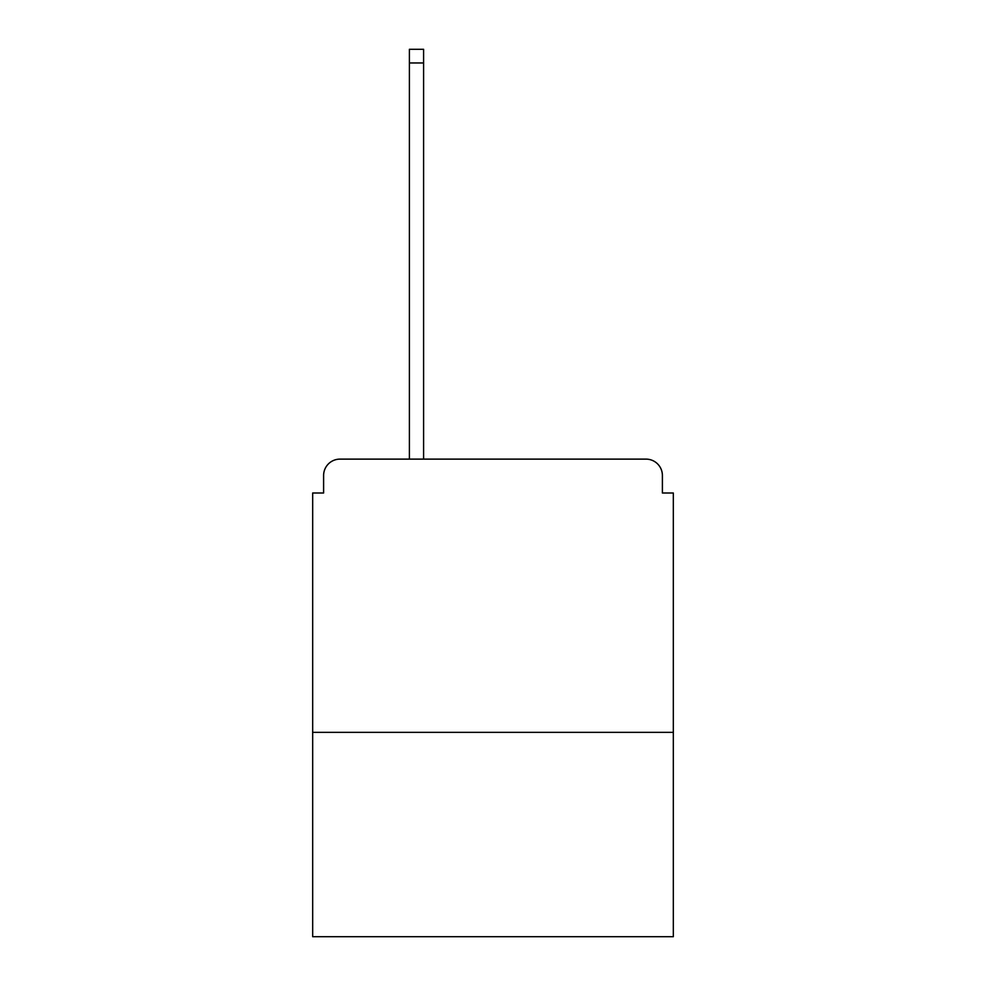 <?xml version="1.0" encoding="UTF-8"?>
<svg xmlns="http://www.w3.org/2000/svg" width="986" height="986" viewBox="0 0 986 986"><rect width="100%" height="100%" fill="white"/><g stroke="black" fill="none" stroke-linecap="round" stroke-linejoin="round"><path stroke-width="1.48" d="M673.327 732.339L673.327 493L662.395 493L662.395 475.511A16.392 16.392 0 0 0 646.003 459.119L339.997 459.119A16.392 16.392 0 0 0 323.605 475.511L323.605 493L312.673 493L312.673 936.7L673.327 936.7L673.327 732.339L312.673 732.339M323.605 475.511L323.605 493M646.003 459.119L578.24 459.119M407.76 459.119L339.997 459.119M662.395 493L662.395 475.511M423.598 62.956L409.4 62.956L409.4 49.3L423.598 49.3L423.598 459.119M409.4 62.956L409.4 459.119"/></g></svg>
